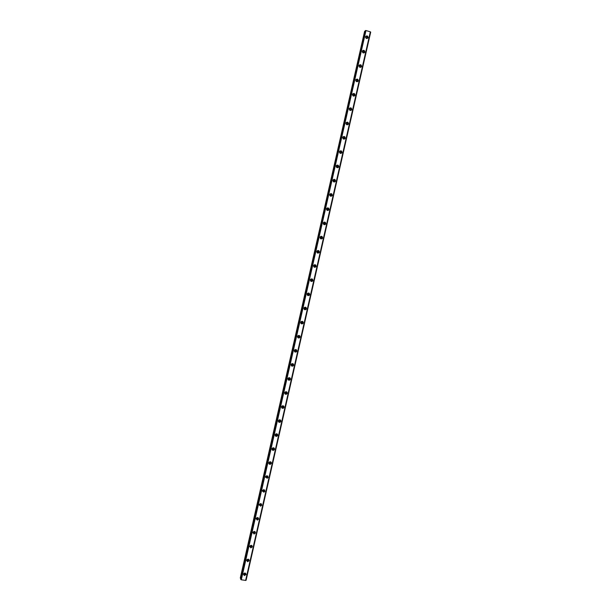 <?xml version="1.0" encoding="UTF-8"?>
<svg xmlns="http://www.w3.org/2000/svg" width="611" height="611" viewBox="0 0 611 611"><rect width="100%" height="100%" fill="white"/><g stroke="black" fill="none" stroke-linecap="round" stroke-linejoin="round"><path stroke-width="0.92" d="M245.286 573.133L245.347 573.653L244.224 574.302L243.713 573.691M244.812 573.065L244.056 573.332M365.538 37.294L365.554 37.263C366.401 36.629 366.906 36.866 367.066 37.974L366.6 38.546M362.262 51.698L362.292 51.637C363.14 51.011 363.644 51.248 363.805 52.347L363.27 52.943M358.985 66.087L359.031 65.996C359.879 65.377 360.383 65.614 360.536 66.706L359.94 67.325M358.993 66.171L359.864 67.302M357.282 81.049L356.603 81.683L355.778 80.339C356.625 79.728 357.122 79.965 357.282 81.049M352.448 94.82L352.524 94.667C353.372 94.063 353.876 94.3 354.021 95.377L353.265 96.019M352.471 94.766L353.318 96.019M349.187 109.163L349.278 108.979C350.126 108.384 350.622 108.621 350.775 109.697L349.92 110.331M349.24 109.041L350.05 110.339M345.933 123.491L346.032 123.277C346.88 122.689 347.376 122.926 347.522 123.995L346.574 124.621M346.025 123.292L346.781 124.636M342.672 137.811L342.794 137.559C343.642 136.979 344.138 137.215 344.276 138.277L343.222 138.88M342.809 137.536L343.519 138.918M339.426 152.124L339.556 151.826C340.403 151.253 340.9 151.49 341.037 152.544L339.869 153.101M339.601 151.765L340.251 153.193M336.18 166.421L336.317 166.077C337.173 165.512 337.662 165.757 337.799 166.795L336.516 167.284M336.401 165.978L336.982 167.445M332.934 180.719L333.094 180.314C333.942 179.756 334.431 180.001 334.561 181.039L333.163 181.421M333.209 180.176L333.973 181.238L333.705 181.681M329.696 195.031L329.864 194.527C330.719 193.985 331.208 194.229 331.33 195.26L329.818 195.497M330.032 194.367L330.75 195.413L330.436 195.902M328.099 209.466L327.939 209.802C327.091 210.329 326.61 210.085 326.488 209.069L326.648 208.733C327.496 208.206 327.977 208.45 328.099 209.466M326.854 208.542L327.534 209.581L327.16 210.108M324.876 223.657L324.708 224.008C323.861 224.52 323.379 224.275 323.265 223.267L323.425 222.923C324.281 222.404 324.762 222.648 324.876 223.657M323.693 222.702L324.319 223.725L323.883 224.29M321.653 237.839L321.478 238.198C320.63 238.695 320.149 238.45 320.042 237.45L320.217 237.091C321.065 236.587 321.546 236.839 321.653 237.839M320.538 236.854L321.111 237.862L320.607 238.458M318.438 251.999L318.247 252.374L316.819 251.617L317.01 251.251L318.438 251.999M317.392 250.999L317.903 251.976L317.33 252.603M315.223 266.144L315.024 266.533L313.603 265.777L313.802 265.388L315.223 266.144M314.245 265.136L314.696 266.083L314.054 266.724M312.007 280.281L311.793 280.678L310.396 279.914L310.602 279.517L312.007 280.281M311.106 279.258L311.495 280.174L310.778 280.823M308.799 294.395L308.578 294.815L307.188 294.036L307.409 293.624L308.799 294.395M307.967 293.372L308.295 294.25L307.509 294.907M305.599 308.502L305.355 308.929L303.98 308.143L304.217 307.723L305.599 308.502M304.828 307.478L305.103 308.303L304.247 308.967M302.399 322.585L302.14 323.036L300.78 322.241L301.032 321.798L302.399 322.585M301.697 321.577L301.91 322.348L300.994 323.005M299.199 336.661L298.916 337.127L297.58 336.317L297.855 335.859L299.199 336.661M298.558 335.668L298.726 336.378L297.748 337.028M296.007 350.722L295.701 351.203L294.387 350.378L294.685 349.904L296.007 350.722M295.411 349.736L295.243 350.874L294.51 351.035M291.478 363.965L292.814 364.767L292.486 365.263L291.279 364.217M292.272 363.797L292.035 364.897L291.279 365.027M288.476 377.881L289.622 378.789L289.278 379.309L288.041 378.346M289.125 377.842L288.827 378.896L288.064 378.996M285.444 391.842L286.437 392.804L286.063 393.347L284.841 392.43M285.971 391.872L285.627 392.888L284.856 392.957M282.404 405.819L283.26 406.804L282.847 407.361L281.648 406.475M282.824 405.895L282.419 406.865L281.656 406.903M279.349 419.803L280.082 420.788L279.632 421.369L278.456 420.498M279.67 419.887L279.219 420.834L278.463 420.834M276.287 433.795L276.905 434.757L276.416 435.36L275.278 434.505M276.516 433.871L276.012 434.78L275.278 434.757M273.209 447.779L273.736 448.711L273.193 449.337L272.101 448.497M273.361 447.84L272.804 448.711L272.101 448.665M270.131 461.756L270.566 462.657L269.978 463.291L268.932 462.474M270.207 461.794L269.596 462.626L268.932 462.558M267.038 475.717L267.404 476.58L266.755 477.237L265.762 476.427L266.755 477.237M267.053 475.725L266.381 476.527M263.944 489.678L264.242 490.488L263.532 491.16L262.6 490.366M263.891 489.671L262.631 490.32M260.844 503.617L261.088 504.388L260.309 505.068L259.446 504.289M260.729 503.609L259.507 504.19M257.743 517.555L257.934 518.265L257.086 518.953L256.292 518.204M257.559 517.525L256.399 518.052M254.634 531.471L254.779 532.135L253.87 532.823L253.137 532.097M254.39 531.433L252.969 532.517L254.077 534.014L255.52 532.929L254.39 531.433L253.29 531.891M251.518 545.371L251.633 545.99L250.647 546.669L249.991 545.974M251.205 545.325L250.197 545.722M248.402 559.256L248.486 559.829L247.432 560.493L246.852 559.836M248.02 559.202L247.119 559.539L247.432 560.493M243.506 574.149L244.293 575.57L246.065 574.546L245.255 573.118L243.506 574.149M243.476 574.348L244.049 574.745L245.843 573.515M365.569 36.836C365.821 38.577 366.615 38.951 367.944 37.958L368.097 37.577C367.837 35.835 367.043 35.461 365.714 36.454L365.569 36.836M367.944 37.958L367.524 38.103C367.524 36.797 366.913 36.255 365.699 36.484M362.292 51.255C362.544 52.989 363.331 53.363 364.668 52.378L364.82 51.988C364.568 50.255 363.774 49.881 362.445 50.866L362.292 51.255M364.095 52.89L364.263 52.477C364.263 51.179 363.66 50.637 362.453 50.858M359.016 65.66C359.26 67.386 360.055 67.76 361.384 66.782L361.552 66.378C361.3 64.659 360.513 64.285 359.176 65.262L359.016 65.66M360.803 67.294L361.002 66.836C361.002 65.553 360.406 65.01 359.207 65.217M355.747 80.049C355.992 81.759 356.778 82.134 358.115 81.179L358.283 80.759C358.038 79.048 357.252 78.674 355.915 79.644L355.747 80.049M357.504 81.683L357.74 81.179C357.748 79.919 357.16 79.377 355.976 79.552M352.486 94.422C352.723 96.126 353.509 96.5 354.838 95.553L355.022 95.125C354.777 93.422 353.99 93.048 352.654 94.002L352.486 94.422M354.212 96.064L354.487 95.507C354.502 94.262 353.922 93.72 352.746 93.88M349.225 108.781C349.454 110.469 350.24 110.851 351.577 109.911L351.76 109.476C351.524 107.78 350.737 107.406 349.4 108.353L349.225 108.781M350.92 110.423L351.233 109.82C351.256 108.598 350.691 108.055 349.53 108.185M345.963 123.124C346.193 124.804 346.972 125.179 348.308 124.254L348.499 123.804C348.27 122.124 347.491 121.749 346.154 122.681L345.963 123.124M347.621 124.774L347.98 124.117C348.01 122.918 347.46 122.376 346.315 122.483M342.71 137.452C342.931 139.117 343.71 139.499 345.047 138.59L345.246 138.124C345.024 136.459 344.245 136.077 342.908 137.001L342.71 137.452M344.321 139.102L344.734 138.399C344.78 137.231 344.237 136.681 343.115 136.757M339.456 151.765C339.67 153.422 340.449 153.796 341.786 152.903L341.992 152.429C341.778 150.772 340.999 150.39 339.663 151.299L339.456 151.765M341.014 153.422L341.496 152.666C341.541 151.528 341.022 150.978 339.922 151.016M336.21 166.062C336.417 167.704 337.188 168.086 338.532 167.208L338.746 166.719C338.54 165.069 337.761 164.695 336.424 165.581L336.21 166.062M337.707 167.72L338.257 166.918L336.745 165.268M332.964 180.344C333.171 181.971 333.934 182.353 335.279 181.49L335.508 180.986C335.302 179.359 334.53 178.977 333.194 179.848L332.964 180.344M334.4 182.009L335.019 181.154L333.575 179.497M329.726 194.611C329.917 196.23 330.688 196.612 332.025 195.764L332.262 195.245C332.071 193.626 331.299 193.244 329.963 194.099L329.726 194.611M331.086 196.268L331.788 195.375L330.414 193.718M326.488 208.863C326.671 210.467 327.435 210.848 328.771 210.024L329.031 209.489C328.84 207.885 328.076 207.503 326.732 208.336L326.488 208.863M327.763 210.52L328.558 209.581L327.267 207.931M323.257 223.099C323.433 224.688 324.189 225.077 325.526 224.268L325.793 223.718C325.61 222.129 324.853 221.74 323.517 222.557L323.257 223.099M324.441 224.749L325.335 223.771L324.135 222.129M320.027 237.32C320.195 238.893 320.943 239.283 322.28 238.496L322.562 237.931C322.394 236.35 321.638 235.961 320.301 236.763L320.027 237.32M321.119 238.947L322.112 237.946L321.004 236.32M316.796 251.526C316.956 253.084 317.705 253.473 319.041 252.717L319.339 252.129C319.171 250.563 318.423 250.174 317.086 250.945L316.796 251.526M317.789 253.13L318.896 252.106L317.888 250.502M313.573 265.716C313.726 267.251 314.466 267.656 315.795 266.915L316.116 266.304C315.963 264.769 315.215 264.372 313.878 265.121L313.573 265.716M314.459 267.29L315.681 266.251L314.78 264.685M310.35 279.891C310.495 281.411 311.228 281.816 312.557 281.106L312.893 280.472C312.748 278.952 312.015 278.547 310.678 279.273L310.35 279.891M311.136 281.419L312.473 280.388L311.671 278.853M307.134 294.059C307.264 295.556 307.997 295.961 309.319 295.281L309.678 294.624C309.548 293.12 308.815 292.715 307.486 293.41L307.134 294.059M307.814 295.533L309.265 294.502L308.57 293.02M303.919 308.204C304.041 309.678 304.759 310.09 306.08 309.441L306.47 308.761C306.34 307.28 305.622 306.867 304.293 307.532L303.919 308.204M304.499 309.617L306.058 308.601L305.462 307.18M300.711 322.333C300.818 323.784 301.529 324.204 302.85 323.586L303.255 322.883C303.148 321.424 302.43 321.012 301.116 321.638L300.711 322.333M301.2 323.677L302.445 323.387L302.857 322.692L302.353 321.333M297.504 336.447C297.603 337.875 298.305 338.303 299.611 337.723L300.054 336.989C299.955 335.554 299.245 335.134 297.939 335.729L297.504 336.447M297.908 337.723L299.222 337.486L299.657 336.76L299.245 335.477M294.303 350.546C294.387 351.951 295.075 352.387 296.373 351.844L296.847 351.081C296.763 349.675 296.068 349.248 294.769 349.798L294.303 350.546M294.632 351.745L295.991 351.569L296.465 350.813L296.121 349.607M291.103 364.637C291.172 366.012 291.852 366.447 293.135 365.951L293.647 365.164C293.578 363.774 292.898 363.339 291.6 363.858L291.103 364.637M291.363 365.76L292.761 365.645L293.272 364.859L293.005 363.728M287.903 378.705C287.957 380.05 288.621 380.5 289.897 380.042L290.454 379.225C290.393 377.865 289.729 377.43 288.445 377.896L287.903 378.705M288.109 379.752L289.538 379.698L290.088 378.889L289.874 377.835M284.711 392.766C284.749 394.08 285.398 394.53 286.658 394.118L287.262 393.27C287.216 391.949 286.567 391.498 285.299 391.918L284.711 392.766M284.863 393.728L286.299 393.744L286.903 392.896L286.742 391.918M281.526 406.804C281.549 408.087 282.175 408.545 283.42 408.186L284.069 407.3C284.046 406.017 283.405 405.559 282.167 405.933L281.526 406.804M281.633 407.697L283.069 407.774L283.603 405.994M278.333 420.834C278.349 422.071 278.96 422.537 280.174 422.232L280.884 421.323C280.877 420.07 280.258 419.604 279.036 419.925L278.333 420.834M278.417 421.651L279.83 421.789L280.457 420.047M275.156 434.841C275.149 436.048 275.737 436.521 276.92 436.269L277.707 435.322C277.707 434.115 277.111 433.642 275.92 433.902L275.156 434.841M275.202 435.59L276.592 435.788L277.318 434.085M271.971 448.841C271.948 450.002 272.521 450.483 273.675 450.292L274.522 449.314C274.545 448.146 273.972 447.664 272.812 447.871L271.971 448.841M272.002 449.52L273.346 449.772L274.171 448.107M268.794 462.825C268.764 463.932 269.298 464.421 270.413 464.291L271.353 463.283C271.383 462.168 270.841 461.679 269.718 461.817L268.794 462.825M268.809 463.436L270.1 463.741L271.017 462.115M265.625 476.786L267.152 478.276L268.176 477.244L266.633 475.763L265.625 476.786M265.617 477.344L266.847 477.695L267.87 476.099M262.455 490.74L263.891 492.245L265.006 491.191L263.555 489.694L262.455 490.74M262.44 491.236L263.585 491.626L264.723 490.068M259.285 504.678L260.622 506.191L261.844 505.114L260.492 503.609L259.285 504.678M259.263 505.121L260.332 505.534L261.569 504.014M256.124 518.602L257.346 520.114L258.682 519.029L257.437 517.525L256.124 518.602M256.101 518.991L257.071 519.426L258.422 517.952M252.931 532.853L253.802 533.288L255.276 531.868M249.807 546.41L250.815 547.884L252.366 546.814L251.342 545.333L249.807 546.41M249.777 546.692L250.548 547.128L252.129 545.768M246.661 560.287L247.547 561.738L249.212 560.684L248.303 559.233L246.661 560.287M246.623 560.531L247.295 560.951L248.983 559.653M240.688 579.312L365.279 30.68L240.688 579.312L241.307 579.793L245.706 580.435L370.342 31.825L245.637 580.45M365.286 30.68L240.742 579.503M365.577 37.515L366.401 38.485M362.285 51.851L363.133 52.897M246.034 580.335L370.663 32.07L245.706 580.412M240.444 578.35L364.66 31.329L240.299 577.975L240.856 578.556M364.66 31.329L365.134 31.337M240.803 579.541L365.409 30.558M365.485 30.558L365.966 30.565L241.23 579.755M241.307 579.793L365.966 30.565M366.05 30.565L370.342 31.825M364.607 31.337L240.398 578.312M243.957 573.408L244.224 574.302M360.032 67.302L360.437 66.966M356.725 81.66L357.175 81.316M353.418 96.003L353.914 95.652M350.111 110.331L350.653 109.972M346.804 124.636L347.399 124.277M343.535 138.896L344.153 138.567M340.296 153.132L340.9 152.842M337.058 167.345L337.654 167.109M333.827 181.551L334.416 181.352M330.604 195.741L331.177 195.589M327.374 209.917L327.939 209.802M324.151 224.077L324.708 224.008M320.928 238.221L321.478 238.198M317.712 252.351L318.247 252.374M314.497 266.465L315.024 266.533M311.282 280.571L311.793 280.678M308.074 294.662L308.578 294.815M304.858 308.731L305.355 308.929M301.651 322.799L302.14 323.036M298.443 336.844L298.916 337.127M295.243 350.874L295.701 351.203M292.035 364.897L292.486 365.263M288.827 378.896L289.278 379.309M285.627 392.888L286.063 393.347M282.419 406.865L282.847 407.361M279.219 420.834L279.632 421.369M276.012 434.78L276.416 435.36M272.804 448.711L273.193 449.337M269.596 462.626L269.978 463.291M263.173 490.412L263.532 491.16M259.958 504.274L260.309 505.068M256.75 518.12L257.086 518.953M253.534 531.944L253.87 532.823M250.327 545.753L250.647 546.669M244.049 574.745L244.293 575.57M364.103 52.874L364.668 52.378M360.834 67.241L361.384 66.782M357.572 81.591L358.115 81.179M354.304 95.935L354.838 95.553M351.05 110.255L351.577 109.911M347.789 124.56L348.308 124.254M344.535 138.857L345.047 138.59M341.289 153.14L341.786 152.903M338.036 167.406L338.532 167.208M334.79 181.65L335.279 181.49M331.552 195.887L332.025 195.764M328.306 210.115L328.771 210.024M325.067 224.321L325.526 224.268M321.837 238.511L322.28 238.496M318.598 252.694L319.041 252.717M315.368 266.862L315.795 266.915M312.137 281.014L312.557 281.106M308.906 295.151L309.319 295.281M305.676 309.281L306.08 309.441M302.445 323.387L302.85 323.586M299.222 337.486L299.611 337.723M295.991 351.569L296.373 351.844M283.069 407.774L283.42 408.186M279.83 421.789L280.174 422.232M276.592 435.788L276.92 436.269M273.346 449.772L273.675 450.292M270.1 463.741L270.413 464.291M266.847 477.695L267.152 478.276M263.585 491.626L263.891 492.245M260.332 505.534L260.622 506.191M257.071 519.426L257.346 520.114M253.802 533.288L254.077 534.014M250.548 547.128L250.815 547.884M247.295 560.951L247.547 561.738M246.08 580.32L370.701 32.1M245.706 580.435L370.396 31.856"/></g></svg>
